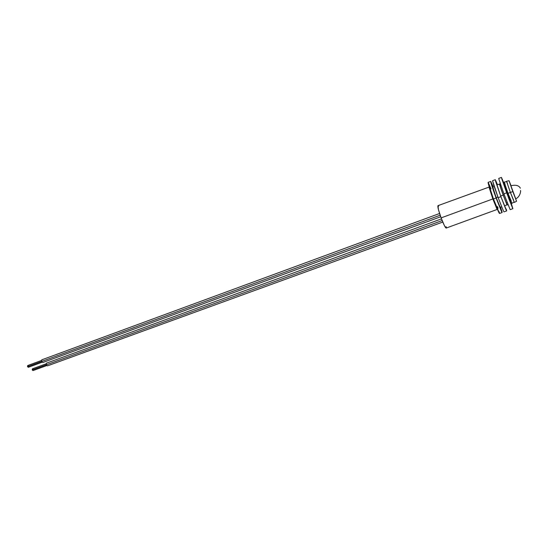 <?xml version="1.0" encoding="UTF-8"?>
<svg xmlns="http://www.w3.org/2000/svg" width="548" height="548" viewBox="0 0 548 548"><rect width="100%" height="100%" fill="white"/><g stroke="black" fill="none" stroke-linecap="round" stroke-linejoin="round"><path stroke-width="0.82" d="M446.175 228.078L444.373 225.543L441.126 217.878L492.837 198.945L488.974 186.964L492.844 198.945L497.207 209.425L492.837 198.945L441.126 217.878C443.613 224.351 445.291 227.756 446.168 228.078L497.2 209.425L492.837 198.945L488.974 186.964L492.837 198.945L496.974 209.151M509.03 180.71L506.551 181.258L510.407 192.478L512.818 191.574L509.051 180.71L511.044 185.71L509.03 180.71L512.818 191.574L510.407 192.478L506.53 181.258M504.174 182.135L507.996 193.362L510.4 192.464L507.996 193.362L504.153 182.142L506.605 181.607M507.119 193.67L507.989 193.341L507.119 193.67M499.447 183.895L503.194 195.115L504.215 194.732L503.194 195.115L501.701 190.978L499.461 184.203L500.303 183.703M500.804 195.992L503.187 195.102L500.804 195.992M494.077 186.135L492.556 180.724L498.146 197.677L503.544 211.24L498.146 197.677L500.906 196.67L505.749 209.096L506.592 210.843L506.249 209.035L506.674 210.905L500.906 196.67L498.146 197.677L494.077 186.135L492.57 186.471L496.207 197.67L497.913 197.033L496.207 197.67L499.529 206.144L500.262 207.473L500.023 206.37M490.693 181.422L488.083 182.395C488.063 183.546 489.85 189.074 493.453 198.979L496.111 198.006C492.508 188.094 490.7 182.559 490.693 181.422L492.988 186.382L490.864 181.594L490.967 182.902L496.111 198.006L493.453 198.979L488.069 182.409M515.736 198.849L509.743 182.621L515.736 198.849M441.126 217.878L438.441 209.596L437.968 205.664C437.51 206.658 438.564 210.727 441.126 217.878M438.195 205.74L438.619 206.212M446.257 226.742L446.325 227.591M488.261 182.566L491.056 188.909M497.529 206.603L498.064 208.213M499.153 211.768L499.434 212.884M499.475 213.487L493.453 198.979C496.817 208.007 498.824 212.843 499.468 213.494L502.084 212.549L496.111 198.006L501.605 211.809L502.112 212.501L502.037 211.953L500.639 207.281L502.084 212.549M493.316 187.937L492.652 186.573M492.536 186.478L496.207 197.67L500.262 207.48L501.625 206.76M506.558 202.794L506.859 204.5L503.194 195.115L507.174 205.014L507.955 204.603M499.523 183.998L500.406 185.984M511.257 201.048L507.996 193.362L511.921 203.301L514.12 202.137M504.249 182.244L505.119 184.286M513.606 200.171L510.407 192.478L514.305 202.438L516.552 201.253L512.818 191.574L516.565 201.246M506.612 181.367L507.482 183.436M500.906 196.67L495.611 181.347L495.385 179.847L497.488 184.683L495.255 179.717L500.906 196.67M46.032 363.865L32.407 368.838L32.216 369.941L46.183 364.852L32.216 369.941L33.038 370.571L32.216 369.941L32.38 368.852M441.503 218.871L46.457 363.173L46.19 364.879L47.436 365.865L46.19 364.879L442.168 220.563L46.19 364.879L46.416 363.194M32.832 368.934L33.223 369.468M28.345 367.29L27.51 366.653L41.525 361.509L27.51 366.653L28.338 367.29L42.018 362.276M439.592 213.48L41.806 359.824L41.532 361.529L42.799 362.523L41.532 361.529L440.174 215.206L41.532 361.529L41.764 359.837M28.619 366.53L28.53 367.119M41.374 360.515L27.695 365.543L27.51 366.653L27.674 365.557M28.133 365.639L28.53 366.18M506.838 192.896L503.407 182.669L510.983 203.466L506.838 192.896M503.886 193.834L510.161 209.658L503.886 193.834L498.728 178.634L503.886 193.834L506.66 192.821L503.886 193.834M511.229 203.267L512.887 208.678L506.66 192.821L501.667 178.415L503.667 182.607L501.441 177.408L508.928 198.924L512.702 208.391L511.229 203.267M510.77 185.793C515.668 184.608 518.867 185.416 520.374 188.204C518.867 185.416 515.668 184.608 510.77 185.793M489.282 187.005L437.968 205.664M503.352 182.676L504.222 182.491M497.091 184.765L499.475 184.244M504.811 205.863L506.969 204.726M510.942 203.418L511.729 203M503.961 211.877L506.674 210.905M492.556 180.724L495.255 179.717M46.669 365.612L33.038 370.571M47.436 365.865L442.784 222.063M42.799 362.523L440.722 216.761M510.161 209.658L512.887 208.678M498.728 178.422L501.441 177.408M515.641 198.897C520.299 196.759 520.929 190.827 520.477 190.457"/></g></svg>
